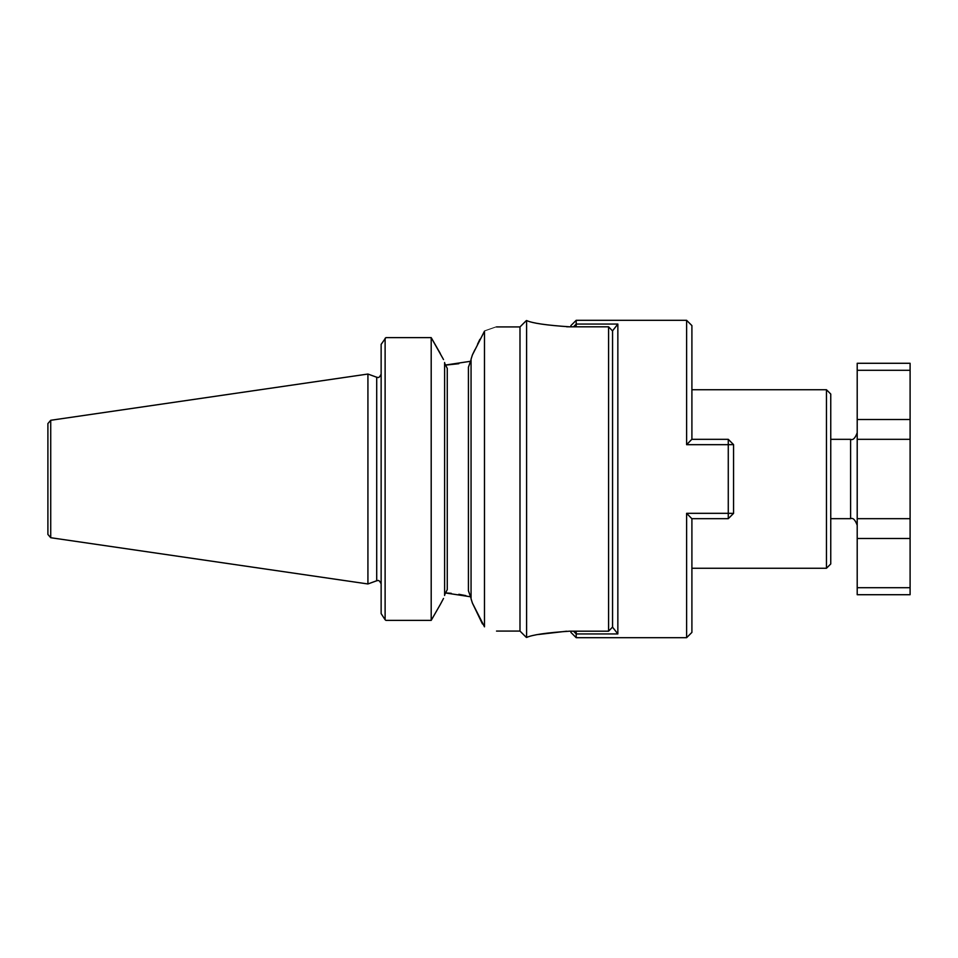 <?xml version="1.0" encoding="UTF-8"?>
<svg xmlns="http://www.w3.org/2000/svg" width="958" height="958" viewBox="0 0 958 958"><rect width="100%" height="100%" fill="white"/><g stroke="black" fill="none" stroke-linecap="round" stroke-linejoin="round"><path stroke-width="1.44" d="M857.206 419.496L910.1 419.496L910.1 439.327L857.206 439.327L857.206 363.286L910.1 363.286L910.1 370.303L857.206 370.303M857.206 587.697L910.1 587.697L910.1 594.714L857.206 594.714L857.206 439.327M910.1 419.496L910.1 370.303M910.1 587.697L910.1 439.327M910.1 518.673L857.206 518.673M691.904 439.327L691.904 325.6L686.611 320.307L686.611 444.68L691.82 439.327L728.272 439.327L733.565 444.62L733.565 513.38L728.272 513.32L728.272 444.68L733.565 444.62M691.904 518.673L691.904 632.4L686.611 637.693L686.611 513.32L691.82 518.673L728.272 518.673L733.565 513.38M617.85 633.933L612.557 627.179L612.557 330.821L617.85 324.067L617.85 633.933L576.201 633.933L576.201 637.693L686.611 637.693M576.201 631.19L576.201 633.933L573.531 631.19M570.908 631.19L570.908 632.4L576.201 637.693M570.908 326.81L570.908 325.6L576.201 320.307L576.201 324.067L573.531 326.81M617.85 324.067L576.201 324.067L576.201 326.81M728.272 518.673L728.272 513.32L686.611 513.32M728.272 439.327L728.272 444.68L686.611 444.68M443.518 359.549L431.196 337.623L385.894 337.623L381.14 344.377L385.894 337.623M444.62 363.13L447.266 368.423L447.266 589.577L444.62 594.87M385.894 620.377L385.116 619.73L385.894 620.377L431.196 620.377L440.321 604.45L431.196 620.377L431.196 337.623L440.321 353.55M443.518 598.451L440.321 604.45M472.39 603.049L471.061 598.786L471.061 359.214L472.39 354.951L484.485 331.181L484.485 626.831C500.459 632.376 500.459 632.376 484.485 626.831L472.39 603.049L482.449 623.945M458.834 363.705L445.997 365.07M472.39 354.951L474.917 349.682M477.527 344.257L479.898 339.336M445.051 365.106L470.306 361.322M484.485 331.181C500.459 325.624 500.459 325.624 484.485 331.169C500.459 325.624 500.459 325.624 484.485 331.169M50.726 420.287L50.726 537.713L47.9 534.432L47.9 423.568L50.726 420.287L367.92 374.039L367.92 583.961L376.71 580.764L376.71 377.236L367.92 374.039M691.904 568.262L826.455 568.262L826.455 389.738L691.904 389.738M566.585 326.774L569.579 326.81C546.527 325.277 532.205 323.193 526.601 320.535L526.601 637.465C532.169 634.819 546.503 632.723 569.579 631.19L608.593 631.19L608.593 326.81L612.557 330.953M566.585 631.226L538.624 634.471M826.455 568.262L830.754 563.963L830.754 394.037L826.455 389.738M612.557 627.047L608.593 631.19M608.593 326.81L569.579 326.81M381.14 344.377L381.14 613.623L385.116 619.73L385.116 338.27M444.62 362.519L444.62 595.481M471.061 598.187L468.426 590.811L468.426 367.189L471.061 359.813M470.869 596.822L445.051 592.894L451.242 593.313M458.834 594.295L465.887 595.636M496.519 631.071L519.99 631.071L519.99 326.929L526.205 320.714M830.754 439.327L850.596 439.327L850.596 518.673C852.991 517.595 855.195 519.799 857.206 525.283M857.206 538.504L910.1 538.504M830.754 518.673L850.596 518.673M850.596 439.327C852.991 440.405 855.195 438.201 857.206 432.717M576.201 320.307L686.611 320.307M376.71 377.236C377.368 376.841 378.602 379.524 381.14 374.123M376.71 580.764C377.368 581.159 378.602 578.476 381.14 583.877M50.726 537.713L367.92 583.961M496.519 326.929L519.99 326.929M519.99 631.071L526.205 637.286"/></g></svg>
